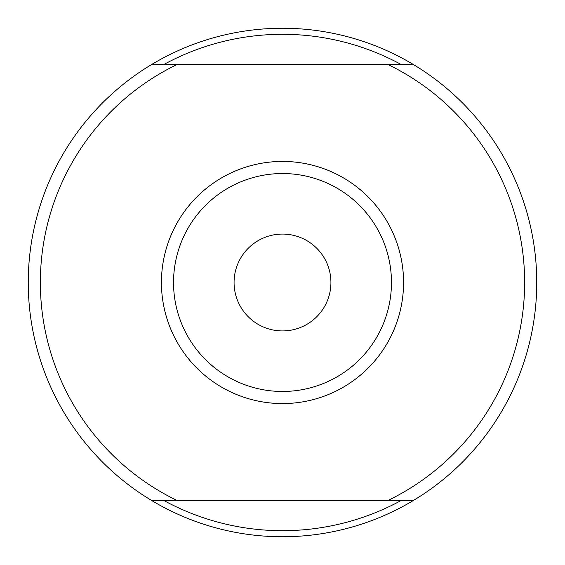 <?xml version="1.0" encoding="UTF-8"?>
<svg xmlns="http://www.w3.org/2000/svg" width="565" height="565" viewBox="0 0 565 565"><rect width="100%" height="100%" fill="white"/><g stroke="black" fill="none" stroke-linecap="round" stroke-linejoin="round"><path stroke-width="0.85" d="M351.797 381.778A121.072 121.072 0 0 0 372.985 202.058A121.072 121.072 0 0 0 192.015 202.058A121.072 121.072 0 0 0 213.203 381.778A121.072 121.072 0 0 1 192.015 202.058A121.072 121.072 0 0 1 372.985 202.058A121.072 121.072 0 0 1 351.797 381.778M282.5 28.25A254.25 254.25 0 0 0 151.54 500.428A254.25 254.25 0 0 0 413.46 500.428A254.25 254.25 0 0 0 282.5 28.25M282.5 330.928A48.428 48.428 0 0 0 324.437 258.283A48.428 48.428 0 0 0 240.563 258.283A48.428 48.428 0 0 0 282.5 330.928M282.5 391.467A108.967 108.967 0 0 0 376.869 228.02A108.967 108.967 0 0 0 188.131 228.02A108.967 108.967 0 0 0 282.5 391.467M282.5 403.572A121.072 121.072 0 0 0 387.35 221.967A121.072 121.072 0 0 0 177.65 221.967A121.072 121.072 0 0 0 282.5 403.572M388.049 64.572L176.951 64.572A242.145 242.145 0 0 0 176.951 500.428L388.049 500.428A242.145 242.145 0 0 0 388.049 64.572L413.46 64.572M163.723 500.428A248.197 248.197 0 0 0 401.277 500.428M401.277 64.572A248.197 248.197 0 0 0 163.723 64.572M176.951 64.572L151.54 64.572M151.54 500.428L176.951 500.428M388.049 500.428L413.46 500.428"/></g></svg>
